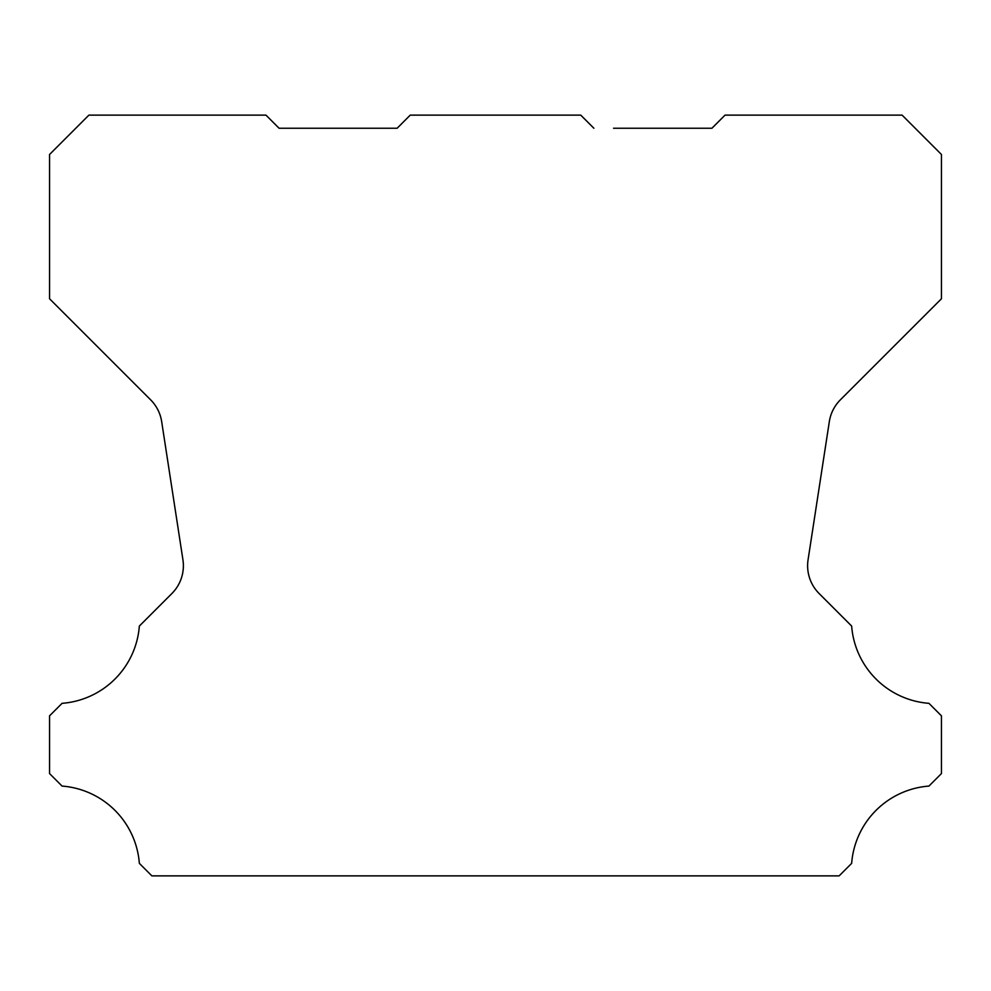 <?xml version="1.0" encoding="UTF-8"?>
<svg xmlns="http://www.w3.org/2000/svg" width="991" height="991" viewBox="0 0 991 991"><rect width="100%" height="100%" fill="white"/><g stroke="black" fill="none" stroke-linecap="round" stroke-linejoin="round"><path stroke-width="1.49" d="M593.869 128.248L580.751 115.129L410.249 115.129L397.131 128.248L279.078 128.248L265.972 115.129L88.893 115.129L49.55 154.485L49.55 298.762L150.62 399.819A39.343 39.343 0 0 1 161.682 421.671L182.926 559.742A39.343 39.343 0 0 1 171.864 593.547L139.347 626.064A83.938 83.938 0 0 1 62.061 703.337L49.55 715.849L49.55 773.562L62.061 786.074A83.938 83.938 0 0 1 139.347 863.359L151.858 875.871L839.142 875.871L851.653 863.359A83.938 83.938 0 0 1 928.939 786.074L941.45 773.562L941.45 715.849L928.939 703.337A83.938 83.938 0 0 1 851.653 626.064L819.136 593.547A39.343 39.343 0 0 1 808.074 559.742L829.318 421.671A39.343 39.343 0 0 1 840.38 399.819L941.45 298.762L941.45 154.485L902.107 115.129L725.028 115.129L711.922 128.248L613.54 128.248M397.131 128.248L377.46 128.248"/></g></svg>
